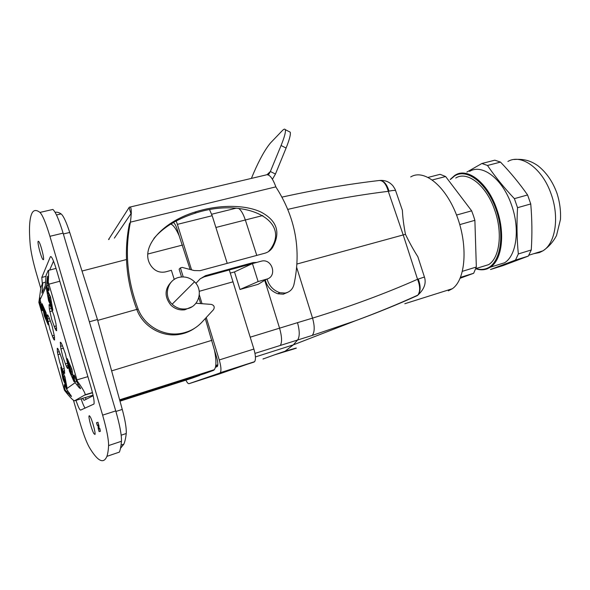 <?xml version="1.0" encoding="UTF-8"?>
<svg xmlns="http://www.w3.org/2000/svg" width="590" height="590" viewBox="0 0 590 590"><rect width="100%" height="100%" fill="white"/><g stroke="black" fill="none" stroke-linecap="round" stroke-linejoin="round"><path stroke-width="0.89" d="M48.247 281.991C48.823 273.472 48.793 269.63 48.159 270.471L46.094 275.257L45.224 285.855L41.942 293.105L42.797 282.905L40.976 287.116L38.859 302.405L64.458 390.285C69.782 397.1 73.153 400.603 74.554 400.794L85.255 394.732C85.085 392.719 82.438 388.183 77.32 381.125L48.247 281.991L47.672 283.244L49.036 290.081L48.764 290.641L48.056 289.823L46.522 285.744L40.127 299.646L42.591 310.252L42.362 310.701L41.706 309.802L39.375 301.291L38.859 302.405M42.797 282.905L45.526 282.168M39.877 298.038L39.375 301.291M40.201 297.943L40.127 299.646M47.738 282.145L46.802 282.389L46.522 285.744M46.802 282.389L47.642 276.172L47.672 283.244M68.02 391.067L66.449 391.546L65.077 389.843L64.458 390.285M65.077 389.843L64.273 386.575L64.472 384.673L66.382 388.913L71.501 396.502L66.449 391.546M66.965 388.5L65.556 385.196L66.139 385.012L65.011 382.114L64.347 382.364L62.857 378.861L60.785 367.223L65.011 377.069L67.172 388.722L66.382 388.913M64.428 382.298L65.556 385.196M74.215 375.056L73.75 375.432L73.846 377.099L75.136 382.681L67.017 388.463M74.156 375.07L76.693 381.575L77.32 381.125M60.291 342.288L60.925 348.897L62.82 356.751L66.25 366.051C67.061 367.894 67.629 368.706 67.953 368.477L67.82 364.568L65.446 353.934L61.957 344.531C61.146 342.724 60.586 341.979 60.291 342.288M56.655 330.621L55.976 323.792L54.037 315.709L50.637 306.616C49.855 304.905 49.339 304.27 49.073 304.691L49.339 308.976L51.721 319.522L55.054 328.519C55.836 330.26 56.375 330.961 56.655 330.621M62.149 359.642L58.808 350.548C58.034 348.801 57.51 348.063 57.23 348.351L57.429 352.186L59.701 362.208L62.983 371.199L64.701 373.389L64.008 367.364L62.149 359.642M47.281 314.964L47.554 319.02L49.848 329.132L53.048 337.864C53.801 339.567 54.31 340.26 54.582 339.965L54.361 336.02L52.031 325.717L48.771 316.896C48.026 315.23 47.532 314.588 47.281 314.964M48.564 300.723L46.212 287.522L50.526 296.962L52.864 310.237L48.564 300.723L49.191 300.553L52.407 307.663M42.849 308.039L42.045 303.658L46.005 312.634L48.233 324.876L44.287 315.842L42.849 308.039L43.439 307.892L44.139 311.24L43.557 311.402M74.016 381.737L69.414 371.235L67.26 358.632L71.877 369.082L74.016 381.737M215.748 365.66L217.799 364.886M215.969 365.741L217.784 365.055M76.693 381.575L80.638 388.699L79.303 387.859L75.136 382.681M66.139 385.012L66.604 386.089M65.32 384.392L65.903 384.208M62.857 378.861L63.44 378.684L64.915 382.143M63.646 373.883L62.643 374.215L63.44 378.684M63.381 371.715L63.145 371.169M61.847 369.694L62.149 371.42L63.137 373.713L63.536 373.625M63.137 371.147L64.022 373.219M49.427 294.845L49.508 295.302L48.321 295.656L49.191 300.553M47.296 289.897L47.775 292.596L48.793 294.816L49.354 294.705M43.49 311.52L44.08 311.365L44.87 315.68L46.381 319.138L46.912 319.006M44.87 315.68L44.287 315.842M46.809 318.445L47.761 322.288M43.077 308.828L43.667 308.681M43.107 306.062L43.439 307.892M69.414 371.235L70.04 371.051L71.722 374.879L72.371 374.702M73.566 379.082L72.828 377.401L72.673 374.414M70.04 371.051L68.337 361.08M62.643 374.215L65.077 381.051L65.844 381.789M63.632 376.516L64.59 376.214M64.126 373.116L63.278 371.14M63.993 373.146L64.701 373.367M65.284 378.618L64.391 375.616M50.43 297.567L49.331 297.884L48.321 295.656M49.508 295.302L50.18 296.777M50.976 299.521L49.508 295.022L48.845 294.233L48.793 294.816M49.331 297.884L50.836 302.552L51.529 303.319L51.573 302.899M45.578 311.66L46.263 314.064M46.381 319.138L45.858 316.284L46.632 316.078M44.626 309.507L44.619 311.586L45.858 316.284M72.29 371.619L71.22 371.929L71.722 374.879M70.026 364.9L69.893 366.877L71.22 371.929M71.139 367.408L72.356 371.906M170.746 224.089L171.343 224.311C173.726 225.572 176.329 229.385 179.146 235.742L190.135 269.49M198.837 297.603L200.681 303.607M205.276 318.563L214.524 350.372C215.992 357.916 216.301 363.573 215.446 367.334L214.443 369.642L213.433 370.409L204.605 373.618L119.844 400.632M89.363 321.808L97.446 319.537L122.27 409.416L115.913 411.466M120.493 448.297L123.834 444.182C124.925 441.696 125.729 438.134 126.245 433.51C126.57 428.576 125.25 420.545 122.27 409.416M119.903 400.839L199.737 375.166M97.446 319.537L69.731 232.445L63.344 233.979M56.485 214.974L61.117 213.905C63.447 215.852 66.316 222.032 69.731 232.445M61.117 213.905C58.786 212.363 56.795 211.854 55.136 212.378M82.423 398.412L84.075 400.345L93.183 395.713M215.593 366.663L217.621 365.903M194.53 281.814C190.341 277.853 185.452 276.312 179.847 277.204C167.803 278.967 162.914 295.693 172.147 304.197C176.115 307.951 180.761 309.514 186.071 308.88C198.646 307.567 203.875 290.435 194.53 281.814L172.147 304.197M171.948 281.297C164.514 288.702 164.16 296.652 170.886 305.148C174.839 308.88 179.456 310.429 184.736 309.802L191.92 306.8M199.737 375.388L191.735 378.293M175.09 278.952L174.116 279.063M85.13 408.132C84.053 406.768 82.711 403.663 81.096 398.81M49.612 270.087L53.535 261.149M74.613 376.863L74.133 375.247M96.487 422.742L98.043 422.285L98.855 428.768L99.555 428.606L100.352 431.327L99.091 431.6L98.294 428.9L97.962 425.25L97.276 425.434L96.487 422.742L97.726 422.388M98.043 422.285L98.523 425.08M98.832 424.977L99.172 428.665L99.872 428.502L100.352 431.327M40.695 288.097L36.248 272.882C32.988 261.51 30.99 252.232 30.245 245.056C28.822 229.023 29.419 218.359 32.03 213.071C33.741 209.893 36.388 209.671 39.958 212.415C42.546 214.967 45.865 222.931 49.921 236.302L63.101 233.139L115.751 410.913C119.785 424.962 121.688 435.073 121.459 441.254L108.59 445.583C108.339 450.266 107.778 453.858 106.908 456.358C103.575 464.286 97.748 461.351 89.429 447.559C86.597 442.589 83.448 434.284 79.982 422.632L73.477 400.352M49.921 236.302L102.623 415.146C106.672 429.277 108.656 439.425 108.59 445.583M42.347 283.938L41.802 277.447L50.364 256.739C51.47 255.89 53.41 259.961 56.205 268.959L91.126 387.623C93.522 396.126 94.481 401.591 93.987 404.025L80.609 410.116C79.665 410.006 78.131 406.753 75.992 400.359M90.152 416.628C92.239 420.05 95.772 433.09 94.983 434.447L93.869 433.613C91.752 430.029 88.301 417.233 89.083 415.862L90.152 416.628M38.778 241.494C40.607 243.648 44.434 258.568 43.461 259.711L42.812 259.445C40.953 257.115 37.2 242.453 38.166 241.266L38.778 241.494M106.908 456.358L119.379 452.11C120.39 449.573 121.083 445.952 121.459 441.254M39.958 212.415L52.886 209.45C55.637 211.95 59.037 219.849 63.101 233.139M195.961 303.26L211.316 304.396C214.185 305.318 214.915 307.08 213.492 309.684L201.942 322.162C196.013 328.46 188.675 332.273 179.921 333.608C162.729 336.3 144.152 325.429 138.008 308.799C127.138 279.844 124.608 250.957 130.419 222.157C131.85 210.94 131.459 205.969 129.262 207.238L108.56 239.547M131.4 213.034L114.372 238.109M130.154 207.031L265.589 175.053C268.996 173.585 272.418 177.516 275.862 186.86L275.921 187.052C295.516 217.533 301.512 250.116 293.894 284.808C292.611 289.336 289.705 292.094 285.184 293.075L279.763 292.684C273.266 290.346 269.033 285.796 267.071 279.018M153.865 238.485C163.054 227.519 176.69 219.126 194.789 213.3L196.153 211.685C160.878 222.069 137.912 249.541 151.8 266.85C155.399 271.238 159.934 272.927 165.414 271.916L171.388 270.316L174.242 279.468M196.153 211.685C219.775 204.346 245.499 204.708 261.119 212.142C277.079 220.704 280.899 232.482 272.565 247.498C270.589 250.544 267.816 252.513 264.239 253.39L200.091 270.67L194.176 270.552L182.207 267.41L180.415 267.897L183.239 276.931M200.253 278.753L204.088 276.894L251.185 263.937L252.881 262.646L205.527 275.663L200.135 278.878L195.887 283.355M252.881 262.646L256.856 262.38M267.13 174.588L270.368 171.513L275.456 174.035L272.455 179.257M251.392 178.401L253.715 172.863C259.711 159.086 265.338 149.078 270.589 142.846L282.16 130.788C283.812 129.077 284.852 128.694 285.287 129.653C285.907 131.732 284.505 137.013 281.076 145.509L270.368 171.513L268.413 174.957M275.456 174.035L286.091 148.046C289.498 139.55 290.87 134.255 290.199 132.153L289.211 131.651M251.185 263.937L252.173 263.715M181.55 276.976L179.117 269.188L180.415 267.897M194.789 213.3C244.172 196.905 291.054 219.745 270.781 248.862L268.443 251.635M194.766 328.158C189.936 331.536 184.552 333.66 178.608 334.515C161.52 337.178 143.046 326.418 136.946 309.868C126.149 281.091 123.642 252.38 129.424 223.743L130.419 222.157L275.862 186.86M287.809 292.271L283.311 294.181L277.912 293.791C271.378 291.438 267.159 286.843 265.249 280.014M252.439 263.597L261.709 261.068C272.41 258.538 277.44 276.54 266.724 279.122L258.11 281.57L252.439 263.597L234.495 271.924L230.299 273.089M258.11 281.57L239.997 289.483L234.495 271.924M261.798 282.094L258.11 284.321L239.997 289.483M274.136 354.974L274.313 354.915C286.371 351.116 300.192 347.259 295.56 348.196L285.081 351.227C272.654 355.269 259.379 360.549 263.796 358.617M417.373 295.575L417.926 295.066C420.736 291.445 420.847 286.106 418.251 279.063L417.55 279.284C420.264 286.349 420.353 291.637 417.809 295.14L417.373 295.575C397.815 304.396 377.202 312.781 355.541 320.724L293.311 344.862L285.081 351.227M254.983 353.388L312.272 335.415L355.534 320.724C377.342 312.648 398.095 304.123 417.809 295.14L417.926 295.074C424.262 289.189 426.43 283.178 424.431 277.02L418.258 279.063M235.521 367.806L234.702 368.064M412.167 297.898L412.55 297.515M209.568 209.679L212.179 215.719L227.209 263.302M206.257 317.501L219.259 359.944C221.08 366.346 221.427 370.594 220.306 372.681L254.615 361.685C255.927 359.561 255.691 355.35 253.892 349.051L229.304 269.955M254.615 361.685L219.605 373.861L189.043 383.67L219.819 373.042L254.069 362.068M422.639 271.518L417.853 256.746C413.487 249.887 409.357 242.416 405.463 234.319L297.021 264.01M424.35 276.784L417.853 256.746M410.706 176.948C423.871 168.681 445.45 185.503 456.785 215.66C468.283 245.713 465.628 279.712 452.353 288.717L448.319 290.848M387.571 188.903L388.441 189.294M405.463 234.319C403.767 225.616 402.734 217.621 402.38 210.335L397.97 197.48M176.174 220.984L177.391 224.37L212.179 215.719M191.558 269.866L177.391 224.37M233.05 281.799L199.243 291.305M199.324 294.853L202.038 303.71M220.306 372.681L219.819 373.042M189.043 383.67C188.225 383.854 187.17 382.681 185.872 380.159M396.178 192.266L395.588 190.548C394.297 190.268 392.107 190.467 389.002 191.16L388.286 191.33C386.155 183.896 383.109 180.289 379.156 180.511C347.997 184.146 315.598 189.685 281.968 197.119M215.446 367.334L217.334 366.493C218.182 364.915 217.917 361.707 216.53 356.869L214.524 350.372M179.146 235.742L177.199 229.436C175.857 225.321 174.544 223.042 173.261 222.592M172.398 223.094L171.343 224.311M389.002 191.16C386.834 183.984 383.655 180.415 379.466 180.466M496.057 265.411L504.627 262.749C516.538 255.536 520.174 228.927 511.552 205.084C502.71 178.873 482.178 163.437 469.588 171.38M514.384 198.646C503.963 187.591 494.995 176.528 487.488 165.466L500.497 162.103C510.439 172.428 519.466 183.379 527.585 194.958L514.384 198.646L517.548 207.695L530.749 203.948C532.084 219.244 532.261 234.584 531.266 249.968L518.33 253.958L515.49 260.079L528.345 256.082L502.931 265.633L490.497 269.512L515.49 260.079M500.497 162.103L494.826 160.178L481.882 163.496L487.488 165.466M481.882 163.496L466.867 172.081M518.33 253.958C516.877 239.208 516.619 223.787 517.548 207.695M527.585 194.958L530.749 203.948M528.345 256.082L531.266 249.968M480.821 267.049L488.69 264.615C499.619 257.919 502.842 232.976 494.833 210.438C486.566 185.466 467.376 170.517 455.738 178.025M460.163 278.251L473.667 273.266L476.337 267.019L474.884 220.321L473.372 215.527L471.646 210.837L445.612 176.528L440.125 174.323L428.215 177.376M445.612 176.528L432.382 179.943M471.646 210.837L456.549 215.048M474.884 220.321L459.772 224.62M476.337 267.019L462.457 271.297M473.667 273.266L460.539 277.352M86.029 399.356L85.476 397.483M59.811 281.231L48.911 284.181M40.135 299.477L39.611 299.617M40.916 302.228L39.648 302.567M48.306 285.383L46.551 285.84M47.893 278.06L47.244 278.229M76.951 379.872L87.895 376.641M85.093 395.012L92.512 392.763M93.073 395.182L74.554 400.794M42.613 309.551L41.706 309.794M41.566 304.477L40.179 304.853M65.387 386.229L64.273 386.568M64.649 384.754L64.185 384.894M76.641 381.369L74.908 381.9M78.448 384.252L76.715 384.776M75.594 377.821L74.045 378.293M75.173 376.693L73.846 377.099M74.384 375.174L73.802 375.343M49.088 289.55L48.056 289.823M48.985 288.54L47.628 288.894M62.518 345.792L60.475 346.323M67.968 365.498L66.25 366.051M67.592 363.241L65.328 363.964M63.536 348.196L60.925 348.897M56.684 328.011L55.054 328.519M54.177 326.536L56.345 325.879M52.473 310.937L49.811 311.616M51.47 308.452L49.339 308.976M64.583 370.675L62.983 371.199M68.138 367.209L66.995 367.585M64.207 368.485L62.105 369.163M60.276 354.007L57.872 354.656M59.31 351.692L57.429 352.186M49.494 318.526L47.554 319.02M54.575 337.384L53.048 337.864M54.228 335.304L52.208 335.931M50.467 320.923L48.011 321.543M71.397 396.097L70.889 396.251M70.866 395.094L69.908 395.389M69.421 392.933L67.998 393.368M80.24 387.571L79.303 387.859M82.01 271.039L126.481 259.541M147.788 254.032L182.561 245.049M97.682 320.4L136.769 309.403M111.628 370.874L211.957 340.297M119.741 400.249L213.433 370.409M215.726 365.822L217.769 365.173M119.991 401.171L191.839 378.256M121.186 435.199L126.245 433.51M102.623 415.146L115.751 410.913M46.005 276.363L41.802 277.447M50.334 256.812L51.057 256.628M109.098 239.415L108.907 238.788M131.4 213.233L130.877 213.359L129.085 207.474M281.076 145.509L286.091 148.046M138.008 308.799L136.946 309.868M272.565 247.498L270.781 248.862M205.527 275.663L204.088 276.894M279.763 292.684L277.912 293.791M258.11 284.321L266.724 279.122M312.272 335.415C314.736 332.052 314.831 326.285 312.553 318.121L297.5 322.664C299.764 330.894 299.808 336.661 297.626 339.965L293.311 344.862L255.433 356.928M296.748 267.646L312.553 318.121C350.445 306.446 385.447 293.503 417.55 279.284L403.199 234.916L388.286 191.33C356.109 195.29 322.612 201.308 287.787 209.384M297.5 322.664L250.212 337.178M280.375 345.342C282.182 342.126 281.902 336.389 279.549 328.121L264.733 280.324M253.892 349.051L219.259 359.944M256.731 255.271L245.344 219.981L215.888 227.475M262.801 215.527L245.344 219.981C243.242 213.779 240.941 209.885 238.434 208.314M236.339 208.13L211.677 214.244M172.981 222.747L173.438 222.637M475.938 268.561C479.722 269.748 483.291 269.719 486.647 268.472C500.246 263.752 505.32 235.698 496.079 209.502C487.038 183.217 467.074 167.966 454.75 175.827L450.561 179.375M484.574 269.556L490.371 267.181C502.031 260.02 505.431 233.286 496.787 209.244C487.915 182.826 467.619 167.169 455.31 175.075L455.008 175.245M533.876 253.663L539.489 252.564L542.866 250.868C555.419 243.515 559.667 217.253 551.097 193.933C542.35 168.298 521.206 153.437 507.909 161.461M56.035 268.391L48.483 270.39M85.255 394.732L92.46 392.549M64.686 384.791L64.148 384.953M74.436 375.225L73.75 375.432M60.623 342.281L60.239 342.377M119.623 399.821L214.443 369.642M215.778 365.424L217.813 364.775M184.736 309.802L186.071 308.88M121.046 445.125L123.834 444.182M50.991 256.584L50.364 256.739M89.083 415.862L89.474 415.736M130.973 213.226L131.4 213.123M285.287 129.653L290.199 132.153M179.921 333.608L178.608 334.515M253.361 262.528L251.672 263.811M285.184 293.075L283.311 294.181M404.821 303.725L452.353 288.717M402.38 210.335L395.588 190.548C395.138 189.877 396.296 190.917 392.962 185.872C389.584 181.949 385.307 180.134 380.137 180.429M504.627 262.749L490.371 267.181L487.178 268.834C483.579 270.154 479.766 270.132 475.724 268.752M450.177 179.471L454.831 175.348M514.141 159.492C525.262 158.636 531.501 161.402 537.8 165.657C546.215 172.236 552.579 181.359 556.879 193.019C559.726 201.773 560.92 210.571 560.471 219.428L556.525 235.484C553.258 241.804 548.707 246.93 542.866 250.868L528.847 255.227M475.783 268.612L488.69 264.615"/></g></svg>
